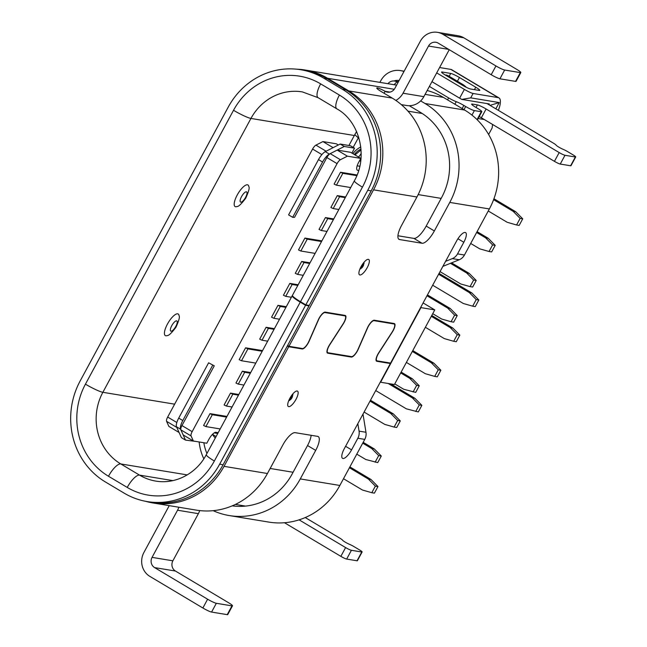 <?xml version="1.0" encoding="UTF-8"?>
<svg xmlns="http://www.w3.org/2000/svg" width="647" height="647" viewBox="0 0 647 647"><rect width="100%" height="100%" fill="white"/><g stroke="black" fill="none" stroke-linecap="round" stroke-linejoin="round"><path stroke-width="0.97" d="M348.927 145.494L354.782 134.673A50.264 47.11 99.4 0 1 356.594 131.576M238.476 395.147L232.815 394.209L230.494 393.125L224.088 404.973L226.41 406.065L232.071 406.995M230.494 393.125L238.824 394.5M321.882 240.886L304.915 238.08L298.502 249.936L300.831 251.02L315.129 253.381M262.205 351.256L247.906 348.895L245.585 347.811L239.172 359.659L241.501 360.743L255.8 363.104M245.585 347.811L262.561 350.609M226.612 417.089L212.313 414.727L209.984 413.643L203.579 425.491L205.9 426.583L220.206 428.945M209.984 413.643L226.96 416.442M285.942 307.365L280.28 306.435L277.959 305.344L271.546 317.192L273.875 318.284L279.528 319.214M277.959 305.344L286.289 306.718M357.095 174.989L340.508 172.248L334.103 184.096L336.424 185.188L350.723 187.549M298.154 284.777L289.824 283.402L283.418 295.25L285.739 296.334L291.401 297.272M333.747 218.937L325.417 217.562L319.011 229.418L321.333 230.502L326.994 231.44M345.619 196.995L337.281 195.62L330.876 207.469L333.197 208.56L338.858 209.491M274.077 329.315L268.416 328.377L266.095 327.293L259.682 339.141L262.011 340.225L267.664 341.163M266.095 327.293L274.425 328.668M310.018 262.828L301.688 261.453L295.283 273.309L297.604 274.393L303.265 275.323M250.34 373.198L244.687 372.268L242.358 371.184L235.953 383.032L238.274 384.116L243.935 385.054M242.358 371.184L250.688 372.559M218.176 432.681L215.961 432.317A8.726 2.855 120.8 0 0 208.835 439.442L206.789 443.235L193.372 441.019L183.174 434.938L180.869 429.851A4.99 1.634 -59.2 0 1 181.953 425.572L214.254 365.822L208.617 362.797L214.254 365.822M292.67 217.319L322.57 162.025A10.142 3.316 -59.2 0 1 329.355 154.083L344.269 146.481L340.193 144.046L325.271 151.649A10.142 3.316 -59.2 0 0 318.494 159.591L288.586 214.893L292.67 217.319L294.563 217.303L326.872 157.553A4.99 1.634 -59.2 0 1 330.205 153.646L337.184 150.096L350.601 152.304L360.8 158.386L358.753 162.179A8.726 2.855 120.8 0 0 357.281 170.169A8.726 2.855 120.8 0 0 357.637 170.298L358.689 170.468M357.168 165.818L359.797 166.255M166.586 421.334L168.891 426.422L179.09 432.503L176.785 427.416L166.586 421.334A4.99 1.634 -59.2 0 1 167.67 417.056L312.59 149.045A4.99 1.634 -59.2 0 1 315.93 145.138L322.91 141.58L333.108 147.662L326.128 151.22L315.93 145.138M193.372 441.019L191.067 435.932A4.99 1.634 -59.2 0 1 192.151 431.654L337.071 163.634A4.99 1.634 -59.2 0 1 340.403 159.728L347.382 156.17L360.8 158.386M337.184 150.096L347.382 156.17M488.614 134.487L492.124 128.001L492.61 124.475M484.336 119.541L478.117 118.514M434.776 309.897L394.435 384.512L380.606 382.231L420.946 307.616L434.776 309.897L423.106 302.933M206.935 453.482A42.718 40.041 99.4 0 1 203.87 442.75M354.782 134.673L358.309 137.892L353.181 147.37M322.91 141.58L336.327 143.796L338.341 144.993M358.503 157.019A8.726 2.855 120.8 0 0 361.18 153.452M216.082 436.563L214.165 435.415A15.075 14.129 99.4 0 1 212.548 434.283M354.985 154.924L361.05 149.926M203.821 458.804A50.264 47.11 99.4 0 1 199.147 441.974M358.309 137.892A42.718 40.041 99.4 0 1 358.689 137.196M387.957 83.698A7.538 7.068 99.4 0 1 394.557 81.037A7.538 7.068 99.4 0 1 396.894 81.894L398.002 82.549M177.682 313.827A12.568 4.108 -59.2 0 1 179.057 315.704C179.995 316.723 178.952 320.588 175.927 327.301C171.52 333.084 168.616 335.842 167.217 335.55A12.568 4.108 -59.2 0 1 165.818 335.777A12.568 4.108 -59.2 0 1 167.436 324.09A12.568 4.108 -59.2 0 1 177.682 313.827M247.453 184.791A12.568 4.108 -59.2 0 1 248.828 186.668C249.766 187.687 248.715 191.552 245.698 198.265C241.291 204.048 238.387 206.805 236.988 206.514A12.568 4.108 -59.2 0 1 235.589 206.741A12.568 4.108 -59.2 0 1 237.198 195.054A12.568 4.108 -59.2 0 1 247.453 184.791M292.428 295.671A15.075 1.812 28.4 0 0 292.177 295.825A15.075 1.812 28.4 0 0 300.257 302.141L305.562 305.303L309.015 305.869L307.907 305.214M354.33 135.506L250.947 118.441A52.771 49.463 -80.6 0 1 302.375 91.906L318.098 97.681L336.861 108.866C359.085 120.86 368.733 155.911 354.354 180.828L292.42 295.388A15.075 1.812 28.4 0 0 300.499 301.704L305.796 304.866L309.258 305.433L371.192 190.881A74.389 69.722 -80.6 0 0 345.943 89.925L327.18 78.74A74.389 69.722 -80.6 0 0 304.171 70.305L300.709 69.73A74.389 69.722 -80.6 0 0 228.221 107.127L80.139 380.994A74.389 69.722 -80.6 0 0 105.388 481.95L124.159 493.143A74.389 69.722 -80.6 0 0 147.168 501.579A74.389 69.722 -80.6 0 0 219.657 464.182L305.562 305.303M147.168 501.579L150.622 502.145A74.389 69.722 -80.6 0 0 223.11 464.756L309.015 305.869M305.796 304.866L367.739 190.307A74.389 69.722 -80.6 0 0 342.481 89.351L323.718 78.166A74.389 69.722 -80.6 0 0 300.709 69.73M344.269 146.481L354.532 148.171L353.351 150.371A10.053 3.292 120.8 0 0 352.033 153.161M340.193 144.046L350.456 145.745L354.532 148.171M359.425 160.933L360.702 161.143M360.298 159.316L360.897 159.421M217.756 433.474L214.197 432.892M195.96 441.448L185.511 440.106L180.586 429.228A10.142 3.316 -59.2 0 1 182.794 420.534L212.693 365.231M208.617 362.797L178.718 418.099A10.142 3.316 -59.2 0 0 176.502 426.794L181.435 437.671L185.511 440.106M434.703 376.4L438.262 369.817L440.858 370.238L437.299 376.821L434.703 376.4L425.362 373.723L406.381 362.409M440.858 370.238L433.886 363.185L431.29 362.757L412.317 351.442M433.886 363.185L412.778 350.593M431.29 362.757L438.262 369.817M280.28 306.435L273.875 318.284M413.109 391.953L416.668 385.369L419.264 385.798L415.706 392.381L403.768 389.284L394.759 383.914M419.264 385.798L412.293 378.738L409.697 378.309L400.687 372.939M412.293 378.738L401.148 372.098M409.697 378.309L416.668 385.369M268.416 328.377L262.011 340.225M212.483 434.347A20.106 18.844 -80.6 0 0 215.289 438.027M354.338 154.528A17.59 16.49 99.4 0 1 360.994 149.109M360.783 147.031A20.106 18.844 -80.6 0 0 352.955 153.711M478.829 300.014L476.232 299.593L472.674 306.177L475.27 306.597L478.829 300.014L471.857 292.962L439.07 273.406M471.857 292.962L469.261 292.533L438.609 274.255M472.674 306.177L463.325 303.5L432.681 285.23M469.261 292.533L476.232 299.593M304.915 238.08L307.236 239.172L321.535 241.533M300.831 251.02L307.236 239.172M394.128 427.069L397.687 420.485L400.283 420.914L396.716 427.497L394.128 427.069L384.779 424.4L364.099 412.066M400.283 420.914L393.303 413.854L390.715 413.425L370.027 401.091M393.303 413.854L370.488 400.25M390.715 413.425L397.687 420.485M244.687 372.268L238.274 384.116M415.722 411.508L419.28 404.925L421.868 405.354L418.31 411.937L406.373 408.839L375.721 390.562M421.868 405.354L414.897 398.293L412.309 397.865L388.176 383.477M414.897 398.293L390.772 383.906M412.309 397.865L419.28 404.925M247.906 348.895L241.501 360.743M375.139 462.176L378.705 455.593L381.293 456.022L377.735 462.605L365.798 459.507L356.788 454.137M381.293 456.022L374.322 448.961L371.726 448.533L362.724 443.163M374.322 448.961L363.177 442.322M371.726 448.533L378.705 455.593M232.815 394.209L226.41 406.065M476.216 280.466L473.628 280.038L470.07 286.621L472.658 287.05L476.216 280.466L469.245 273.406L451.566 262.86M469.245 273.406L466.657 272.977L450.449 263.313M470.07 286.621L460.721 283.952L440.041 271.619M466.657 272.977L473.628 280.038M325.417 217.562L327.746 218.654L333.399 219.584M321.333 230.502L327.746 218.654M459.839 335.13L457.251 334.701L453.693 341.284L456.281 341.713L459.839 335.13L452.868 328.069L431.759 315.485M452.868 328.069L450.28 327.641L431.298 316.326M453.693 341.284L444.343 338.616L425.37 327.301M450.28 327.641L457.251 334.701M289.824 283.402L292.145 284.486L297.806 285.424M285.739 296.334L292.145 284.486M389.235 362.854L390.343 363.517L344.309 448.662A10.554 3.453 120.8 0 0 342.53 458.327A10.554 3.453 120.8 0 0 342.959 458.48A10.554 3.453 120.8 0 0 351.572 449.867L357.848 438.245A10.554 9.891 -80.6 0 0 359.053 431.128L357.831 423.656M289.775 399.87A2.515 0.825 120.8 0 0 289.848 399.895A2.515 0.825 120.8 0 0 291.797 398.026A2.515 0.825 120.8 0 0 292.347 395.56M445.597 261.339L452.326 258.614A10.554 9.891 -80.6 0 0 457.534 253.883L463.818 242.261A10.554 3.453 120.8 0 0 465.589 232.597A10.554 3.453 120.8 0 0 465.169 232.451A10.554 3.453 120.8 0 0 456.556 241.064L390.586 363.08L377.104 360.856A7.036 2.305 -59.2 0 1 376.829 360.751A7.036 2.305 -59.2 0 1 378.859 352.874L392.308 332.065A7.538 2.467 -59.2 0 0 394.484 323.621A7.538 2.467 -59.2 0 0 394.185 323.516L374.306 320.233A7.538 2.467 -59.2 0 0 367.391 327.948L357.969 349.429A7.036 2.305 120.8 0 1 351.515 356.626L328.013 352.752A7.036 2.305 120.8 0 1 327.738 352.647L326.978 352.194M409.268 105.72A8.993 1.084 -151.6 0 1 409.68 105.962L409.826 105.704M398.495 238.905L399.579 239.552A15.075 4.933 120.8 0 1 398.973 239.333A15.075 4.933 120.8 0 1 401.512 225.528L416.935 196.995A72.876 68.307 -80.6 0 0 392.195 98.085L381.584 91.761A8.993 1.084 -151.6 0 1 376.772 88A8.993 1.084 -151.6 0 1 377.379 87.919A8.993 1.084 -151.6 0 1 385.143 91.292A7.57 7.093 -80.6 0 0 387.488 92.157A7.57 7.093 -80.6 0 0 394.864 88.348L420.364 41.19A17.59 16.49 99.4 0 1 437.501 32.35A17.59 16.49 99.4 0 1 442.944 34.348L495.95 65.954A7.538 0.906 28.4 0 0 504.66 70.03L520.309 72.61A7.538 0.906 28.4 0 0 520.819 72.545A7.538 0.906 28.4 0 0 516.783 69.391L463.77 37.785A17.59 16.49 99.4 0 0 458.335 35.787L437.501 32.35M384.083 93.257L385.143 91.292L389.979 92.092M360.969 268.206A2.515 0.825 120.8 0 0 361.042 268.222A2.515 0.825 120.8 0 0 362.991 266.354A2.515 0.825 120.8 0 0 363.541 263.887M397.921 235.759L413.886 238.395A15.075 4.933 120.8 0 0 426.195 226.078L441.618 197.553A62.824 58.885 99.4 0 0 420.291 112.287L409.68 105.962M442.863 266.386L459.241 259.754A10.554 9.891 -80.6 0 0 464.449 255.023L489.358 208.949A72.876 68.307 -80.6 0 0 464.619 110.039L443.405 97.398A72.876 68.307 -80.6 0 0 427.174 90.499M399.579 239.552L422.046 243.256A15.075 4.933 120.8 0 0 434.347 230.947L449.778 202.414A72.876 68.307 99.4 0 0 425.039 103.512L420.663 100.9M343.072 323.872L343.217 323.961A7.538 2.467 -59.2 0 0 345.393 315.518A7.538 2.467 -59.2 0 0 345.094 315.412L325.215 312.129A7.538 2.467 -59.2 0 0 318.3 319.844L308.878 341.325A7.036 2.305 -59.2 0 1 302.424 348.531L288.95 346.299L373.545 189.838A72.876 68.307 -80.6 0 0 348.806 90.928L327.592 78.279A72.876 68.307 -80.6 0 0 305.052 70.013A72.876 68.307 -80.6 0 0 296.649 69.189M343.217 323.961L329.768 344.77A7.036 2.305 120.8 0 0 327.738 352.647M232.233 505.849A62.824 58.885 99.4 0 0 292.112 474.057L307.535 445.532A15.075 4.933 120.8 0 0 311.126 435.302M287.591 345.498L288.95 346.299M145.648 501.312A72.876 68.307 -80.6 0 0 153.024 502.978A72.876 68.307 -80.6 0 0 224.04 466.341L288.708 346.743L287.357 345.935M390.343 363.517L376.869 361.293A7.538 2.467 -59.2 0 1 376.57 361.188A7.538 2.467 -59.2 0 1 378.746 352.744L392.195 331.935A7.036 2.305 -59.2 0 0 394.225 324.058L392.996 323.322M318.373 319.683L318.518 319.772A7.036 2.305 -59.2 0 1 324.98 312.574L344.859 315.849A7.036 2.305 -59.2 0 1 345.134 315.954A7.036 2.305 -59.2 0 1 343.104 323.832L329.655 344.641A7.538 2.467 120.8 0 0 327.479 353.084A7.538 2.467 120.8 0 0 327.778 353.189L351.281 357.071A7.538 2.467 120.8 0 0 358.195 349.356L367.609 327.875A7.036 2.305 -59.2 0 1 374.071 320.669L393.95 323.953A7.036 2.305 -59.2 0 1 394.225 324.058M318.518 319.772L309.104 341.252A7.538 2.467 -59.2 0 1 302.189 348.968L288.708 346.743M300.273 478.926A72.876 68.307 99.4 0 1 229.248 515.562L268.837 522.097A72.876 68.307 -80.6 0 0 339.853 485.46L300.273 478.926L315.696 450.393A15.075 4.933 120.8 0 0 318.235 436.588A15.075 4.933 120.8 0 0 317.628 436.369L295.161 432.665A15.075 4.933 120.8 0 0 282.852 444.974L267.429 473.507L224.04 466.341M339.853 485.46L364.762 439.386A10.554 9.891 -80.6 0 0 365.967 432.269L362.999 414.104M299.1 519.848L345.603 547.572A5.022 0.607 28.4 0 0 351.41 550.29L361.786 552.004L357.039 560.779A5.022 0.607 28.4 0 0 357.379 560.739L362.126 551.964A5.022 0.607 28.4 0 0 359.433 549.853L353.982 546.61A5.022 0.607 28.4 0 0 349.582 544.362A5.022 0.607 -151.6 0 1 342.522 540.148A5.022 0.607 28.4 0 0 339.853 538.183L305.247 517.551M357.039 560.779L346.663 559.073A5.022 0.607 28.4 0 1 340.856 556.355L284.486 522.736M153.024 502.978L196.405 510.135A72.876 68.307 -80.6 0 0 267.429 473.507M487.021 103.577L553.436 143.173A5.022 0.607 -151.6 0 1 556.105 145.138A5.022 0.607 28.4 0 0 563.165 149.352A5.022 0.607 -151.6 0 1 567.565 151.6L573.016 154.843A5.022 0.607 -151.6 0 1 575.709 156.954A5.022 0.607 -151.6 0 1 575.361 156.995L564.993 155.28A5.022 0.607 -151.6 0 1 559.186 152.563L486.107 108.987A7.538 0.906 28.4 0 0 477.397 104.911L472.156 104.046A7.538 0.906 28.4 0 0 471.639 104.11A7.538 0.906 28.4 0 0 475.682 107.273L477.777 108.518A7.538 0.906 -151.6 0 1 481.813 111.68A7.538 0.906 -151.6 0 1 481.303 111.737L474.388 110.597A7.538 0.906 -151.6 0 1 465.678 106.52L463.85 105.429A7.538 0.906 28.4 0 0 456.24 101.668A7.538 0.906 -151.6 0 1 448.638 97.907L429.382 86.423M379.902 82.371L380.816 80.681A20.106 18.844 -80.6 0 1 400.404 70.572A20.106 18.844 -80.6 0 1 403.946 71.542M575.709 156.954L570.961 165.729A5.022 0.607 -151.6 0 1 570.622 165.769L575.361 156.995M479.184 116.541A7.538 0.906 28.4 0 1 481.36 117.77L554.439 161.346A5.022 0.607 -151.6 0 0 560.245 164.063L570.622 165.769M229.248 515.562A72.876 68.307 99.4 0 1 213.187 510.685M394.096 80.972A10.053 9.422 99.4 0 1 398.77 80.495A10.053 9.422 99.4 0 1 399.078 80.551M395.818 100.414A17.623 16.515 99.4 0 0 403.024 93.217L428.516 46.058A7.538 7.068 99.4 0 1 435.868 42.265A7.538 7.068 99.4 0 1 438.197 43.123L491.202 74.728A7.538 0.906 28.4 0 0 499.921 78.805L515.562 81.385A7.538 0.906 28.4 0 0 516.071 81.328L520.819 72.545M403.024 93.217L423.85 96.654L449.236 49.706M423.85 96.654A17.623 16.515 99.4 0 1 406.68 105.51L401.302 104.62M445.573 75.181L445.565 75.189A5.022 1.205 35.7 0 1 448.937 76.2L462.403 84.231A5.022 1.205 35.7 0 1 466.317 87.313M211.585 612.07L216.333 603.287A7.538 0.906 -151.6 0 1 207.614 599.211L154.609 567.605L175.442 571.042L228.448 602.648A7.538 0.906 -151.6 0 1 232.483 605.81L227.736 614.585A7.538 0.906 -151.6 0 1 227.226 614.65L211.585 612.07A7.538 0.906 -151.6 0 1 202.875 607.994L149.861 576.388A17.59 16.49 99.4 0 1 143.893 552.514L169.231 505.655M154.609 567.605A7.538 7.068 99.4 0 1 152.053 557.374L177.545 510.216L198.378 513.661A17.623 16.515 99.4 0 0 199.688 510.596M178.839 507.24A17.623 16.515 99.4 0 1 177.545 510.216M216.333 603.287L231.974 605.875L227.226 614.65M175.442 571.042A7.538 7.068 99.4 0 1 172.878 560.812L198.378 513.661M232.483 605.81A7.538 0.906 -151.6 0 1 231.974 605.875M475.763 87.232A7.538 0.906 -151.6 0 1 479.799 90.386A7.538 0.906 -151.6 0 1 479.29 90.451L470.644 89.019A7.538 0.906 -151.6 0 1 461.934 84.943L445.613 75.214A7.538 0.906 -151.6 0 1 441.577 72.06A7.538 0.906 -151.6 0 1 442.087 71.995L450.733 73.426A7.538 0.906 -151.6 0 1 459.443 77.503L475.763 87.232L474.453 89.65M431.953 81.668L459.629 98.174A7.538 0.906 28.4 0 0 461.812 99.412L489.326 103.957L489.181 104.863M436.701 72.893L464.376 89.391A7.538 0.906 28.4 0 0 473.086 93.475L498.15 97.608L450.83 69.391L439.596 67.539M490.022 105.364L499.233 102.566L470.717 97.859L461.812 99.412M499.233 102.566L495.845 108.833M498.36 110.338A20.106 6.575 120.8 0 0 498.95 97.899A20.106 6.575 120.8 0 0 498.15 97.608M450.83 69.391A20.106 6.575 -59.2 0 1 451.63 69.682L498.95 97.899M371.815 492.707L375.373 486.123L377.969 486.552L374.411 493.135L371.815 492.707L362.474 490.038L343.492 478.723M377.969 486.552L370.998 479.492L368.402 479.063L349.429 467.749M370.998 479.492L349.89 466.899M368.402 479.063L375.373 486.123M212.313 414.727L205.9 426.583M457.235 315.574L454.639 315.146L451.08 321.729L453.676 322.157L457.235 315.574L450.263 308.514L427.441 294.911M450.263 308.514L447.667 308.085L426.988 295.76M451.08 321.729L441.739 319.06L432.73 313.69M447.667 308.085L454.639 315.146M301.688 261.453L304.009 262.545L309.67 263.475M297.604 274.393L304.009 262.545M522.727 218.823L520.139 218.395L516.573 224.978L519.169 225.407L522.727 218.823L515.756 211.763L493.944 198.758M515.756 211.763L513.168 211.334L493.604 199.672M516.573 224.978L507.232 222.309L488.259 210.995M513.168 211.334L520.139 218.395M340.508 172.248L342.829 173.339L356.829 175.644M336.424 185.188L342.829 173.339M495.206 245.35L492.61 244.922L489.051 251.505L491.647 251.934L495.206 245.35L488.234 238.29L477.09 231.65M488.234 238.29L485.638 237.861L476.629 232.491M489.051 251.505L479.71 248.836L470.701 243.466M485.638 237.861L492.61 244.922M337.281 195.62L339.61 196.704L345.263 197.642M333.197 208.56L339.61 196.704M330.205 153.646L340.403 159.728M180.869 429.851L191.067 435.932M181.953 425.572L192.151 431.654M326.872 157.553L337.071 163.634M357.007 169.918L357.637 170.298M167.67 417.056L176.817 422.507M312.59 149.045L321.891 154.584M398.237 82.112L396.894 81.894L394.08 84.708M171.002 331.183A5.92 1.933 120.8 0 0 175.83 326.355A5.92 1.933 120.8 0 0 176.591 320.847A5.92 1.933 120.8 0 0 171.762 325.684A5.92 1.933 120.8 0 0 171.002 331.183M240.773 202.147A5.92 1.933 120.8 0 0 245.601 197.319A5.92 1.933 120.8 0 0 246.353 191.811A5.92 1.933 120.8 0 0 241.525 196.648A5.92 1.933 120.8 0 0 240.773 202.147M293.083 472.261L270.147 468.468M441.165 198.386L418.18 194.593M292.177 295.825L206.272 454.704C196.769 473.078 175.935 484.563 155.87 481.109A52.771 49.463 -80.6 0 1 139.55 475.124L172.919 480.632M127.241 487.434A15.075 4.933 120.8 0 1 139.55 475.124L120.779 463.939A15.075 4.933 120.8 0 0 108.478 476.249L127.241 487.434A67.854 63.592 -80.6 0 0 214.351 461.02L300.257 302.141M187.201 474.898L120.779 463.939A52.771 49.463 -80.6 0 1 102.865 392.308L174.65 404.165M422.265 113.516L407.966 111.155M85.444 384.156A15.075 1.812 -151.6 0 0 102.865 392.308L250.947 118.441A15.075 1.812 -151.6 0 1 233.527 110.289L85.444 384.156A67.854 63.592 -80.6 0 0 108.478 476.249M206.272 454.704A15.075 1.812 28.4 0 0 214.351 461.02M219.657 464.182L223.11 464.756M318.098 97.681A15.075 4.933 -59.2 0 1 320.637 83.867A67.854 63.592 -80.6 0 0 233.527 110.289M323.718 78.166L327.18 78.74M336.861 108.866A15.075 4.933 -59.2 0 1 339.4 95.06L320.637 83.867M342.481 89.351L345.943 89.925M354.354 180.828A15.075 1.812 28.4 0 0 362.433 187.145A67.854 63.592 -80.6 0 0 339.4 95.06M367.739 190.307L371.192 190.881M300.499 301.704L362.433 187.145M318.494 159.591L322.57 162.025M325.271 151.649L329.355 154.083M176.502 426.794L180.586 429.228M178.718 418.099L182.794 420.534M345.587 446.301L351.572 449.867M288.699 406.648A8.953 2.928 120.8 0 0 296.011 399.336A8.953 2.928 120.8 0 0 297.159 391.014A8.953 2.928 120.8 0 0 289.848 398.326A8.953 2.928 120.8 0 0 288.699 406.648M457.93 238.759L463.818 242.261M359.894 274.975A8.953 2.928 120.8 0 0 367.205 267.672A8.953 2.928 120.8 0 0 368.353 259.342A8.953 2.928 120.8 0 0 361.042 266.653A8.953 2.928 120.8 0 0 359.894 274.975M464.449 255.023L457.534 253.883M489.358 208.949L449.778 202.414M416.935 196.995L373.545 189.838M357.848 438.245L364.762 439.386M351.41 550.29L346.663 559.073M392.195 98.085L348.806 90.928M560.245 164.063L564.993 155.28M464.619 110.039L425.039 103.512M443.405 97.398L425.087 94.373M394.266 89.286L327.592 78.279M447.57 99.881L448.638 97.907M454.865 104.224L456.24 101.668M462.152 108.567L463.85 105.429M463.98 109.658L465.678 106.52M471.946 115.109L474.388 110.597M477.049 119.614L481.303 111.737M471.865 104.571L472.156 104.046M476.014 107.467L477.397 104.911M481.36 117.77L486.107 108.987M554.439 161.346L559.186 152.563M413.886 238.395L422.046 243.256M426.195 226.078L434.347 230.947M515.562 81.385L520.309 72.61M499.921 78.805L504.66 70.03M495.95 65.954L491.202 74.728M428.516 46.058L448.711 49.39M442.944 34.348L463.77 37.785M459.241 259.754L452.326 258.614M448.436 76.904L448.937 76.2M461.901 84.927L462.403 84.231M345.603 547.572L340.856 556.355M307.535 445.532L315.696 450.393M207.614 599.211L202.875 607.994M152.053 557.374L172.878 560.812M359.053 431.128L365.967 432.269M457.413 81.255L459.443 77.503M449.155 76.33L450.733 73.426M441.804 72.521L442.087 71.995M464.376 89.391L459.629 98.174M473.086 93.475L470.717 97.859M350.164 356.408L351.281 357.071M327.236 352.866L327.778 353.189M301.081 348.304L302.189 348.968M324.43 312.242L324.98 312.574M343.751 315.194L344.859 315.849M376.328 360.969L376.869 361.293M373.521 320.346L374.071 320.669M392.834 323.29L393.95 323.953M394.557 81.037L398.471 81.684M235.395 504.425L245.512 506.091M305.052 70.013L396.603 85.129M404.14 71.194L400.404 70.572M481.813 111.68L477.357 119.921M363.104 263.895L364.043 263.361C364.981 261.978 361.212 266.604 360.743 268.901L360.767 267.818M291.91 395.56L292.848 395.034C293.787 393.643 290.018 398.269 289.549 400.566L289.573 399.49M345.134 315.954L343.905 315.218M376.829 360.751L376.069 360.298"/></g></svg>
